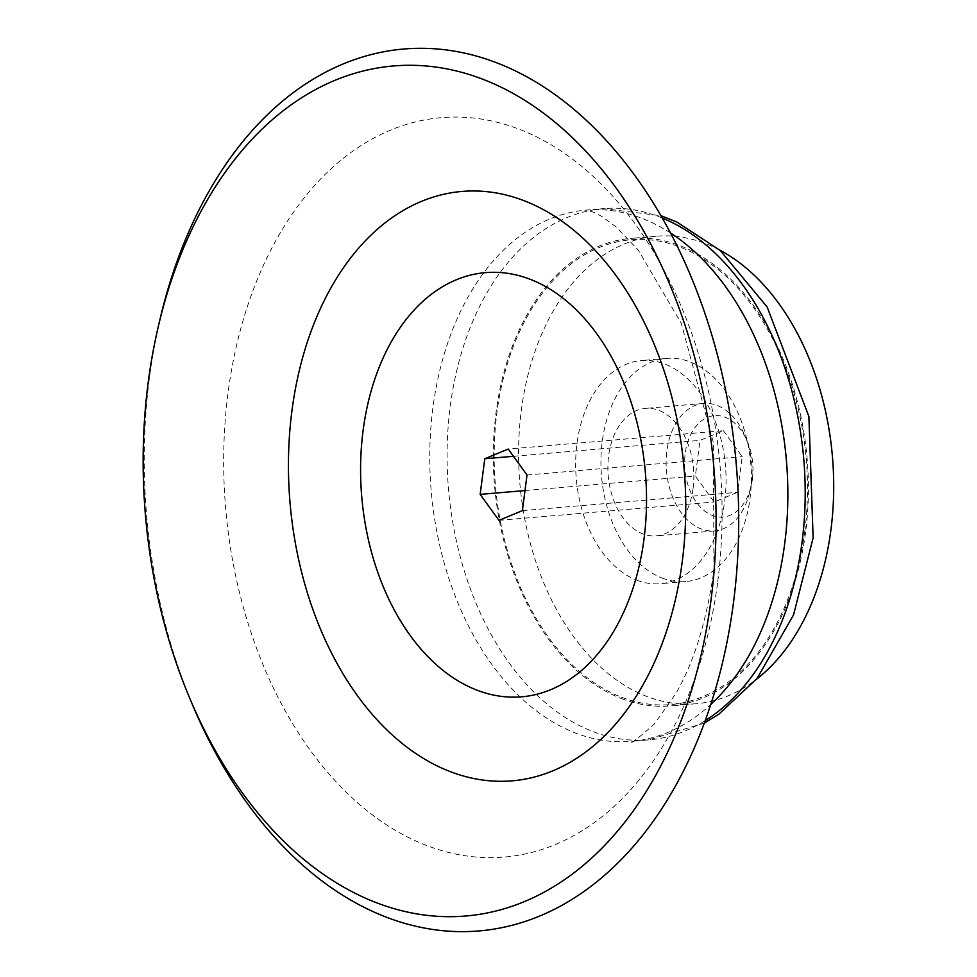 <?xml version="1.0" encoding="UTF-8"?>
<svg xmlns="http://www.w3.org/2000/svg" width="977" height="977" viewBox="0 0 977 977"><rect width="100%" height="100%" fill="white"/><g stroke="black" fill="none" stroke-linecap="round" stroke-linejoin="round"><path stroke-width="0.73" stroke-dasharray="4.88 3.66" d="M804.767 531.451A233.271 155.978 -94.9 0 0 599.206 247.523A233.271 155.978 -94.9 0 0 548.573 637.444A233.271 155.978 -94.9 0 0 804.767 531.451M159.898 319.711A442.544 295.909 -94.9 0 0 192.787 705.479M662.101 578.042A111.964 74.875 -94.9 0 0 685.646 581.547A111.964 74.875 -94.9 0 0 750.727 463.623A111.964 74.875 -94.9 0 0 666.619 358.412A111.964 74.875 -94.9 0 0 600.965 458.787A111.964 74.875 -94.9 0 0 662.101 578.042M719.768 250.088A234.602 156.87 -94.9 0 0 656.202 236.226A234.602 156.87 -94.9 0 0 518.64 446.538A234.602 156.87 -94.9 0 0 646.725 696.393A234.602 156.87 -94.9 0 0 696.064 703.733A234.602 156.87 -94.9 0 0 756.369 679.32M636.821 580.204A111.964 74.875 -94.9 0 0 660.367 583.709A111.964 74.875 -94.9 0 0 725.447 465.773A111.964 74.875 -94.9 0 0 641.339 360.574A111.964 74.875 -94.9 0 0 575.685 460.949A111.964 74.875 -94.9 0 0 636.821 580.204M621.445 698.543A234.602 156.87 -94.9 0 0 670.784 705.895A234.602 156.87 -94.9 0 0 807.149 458.811A234.602 156.87 -94.9 0 0 630.922 238.388A234.602 156.87 -94.9 0 0 493.361 448.687A234.602 156.87 -94.9 0 0 621.445 698.543M752.375 479.292A50.902 34.036 -94.9 0 0 747.405 441.567A50.902 34.036 -94.9 0 0 694.244 428.549A50.902 34.036 -94.9 0 0 700.997 507.759A50.902 34.036 -94.9 0 0 751.179 485.935A50.902 34.036 -94.9 0 0 752.375 479.292M723.432 430.698L742.215 456.65L737.586 492.31L714.163 501.995L695.368 476.031L700.008 440.383L723.432 430.698L508.211 449.041M751.325 483.444A63.981 42.78 -94.9 0 0 745.06 436.023A63.981 42.78 -94.9 0 0 703.672 403.416A63.981 42.78 -94.9 0 0 666.473 470.804A63.981 42.78 -94.9 0 0 714.541 530.926A63.981 42.78 -94.9 0 0 749.811 491.785A63.981 42.78 -94.9 0 0 751.325 483.444M693.072 488.402A63.981 42.78 -94.9 0 0 645.418 408.386A63.981 42.78 -94.9 0 0 608.219 475.775A63.981 42.78 -94.9 0 0 656.288 535.885A63.981 42.78 -94.9 0 0 693.072 488.402M524.991 490.564L695.368 476.031M513.462 456.296L700.008 440.383M527.006 475.005L742.215 456.65M522.377 510.653L737.586 492.31M498.954 520.35L714.163 501.995M662.357 218.066A266.599 178.266 -94.9 0 0 603.517 208.614A266.599 178.266 -94.9 0 0 448.541 489.392A266.599 178.266 -94.9 0 0 648.813 739.87A266.599 178.266 -94.9 0 0 705.199 720.599M670.552 232.99A266.599 178.266 -94.9 0 0 586.163 210.092A266.599 178.266 -94.9 0 0 431.199 490.869A266.599 178.266 -94.9 0 0 631.46 741.36A266.599 178.266 -94.9 0 0 710.755 704.502M717.741 581.645A371.04 248.097 -94.9 0 0 390.776 130.026A371.04 248.097 -94.9 0 0 310.234 750.251A371.04 248.097 -94.9 0 0 717.741 581.645M704.27 723.127L648.813 739.87L631.46 741.36C629.371 745.06 636.955 739.32 654.211 724.152L675.779 693.621C693.719 662.919 706.444 621.799 713.943 570.263L713.393 442.654L681.311 323.387L638.103 249.843L615.962 226.847L601.893 216.491L594.077 212.363L586.163 210.092L603.517 208.614L661.014 215.722M666.619 358.412L641.339 360.574M685.646 581.547L660.367 583.709M656.202 236.226L630.922 238.388M696.064 703.733L670.784 705.895M747.405 441.567L745.06 436.023M751.179 485.935L749.811 491.785M703.672 403.416L645.418 408.386M714.541 530.926L656.288 535.885"/><path stroke-width="1.47" d="M189.929 698.702L192.787 705.479A442.544 295.909 -94.9 0 0 499.345 928.15A442.544 295.909 -94.9 0 0 733.495 602.504A442.544 295.909 -94.9 0 0 516.98 71.687A442.544 295.909 -94.9 0 0 159.898 319.711L158.225 326.88A426.546 285.223 -94.9 0 0 189.929 698.702A426.546 285.223 -94.9 0 0 485.398 913.324A426.546 285.223 -94.9 0 0 711.085 599.451A426.546 285.223 -94.9 0 0 502.398 87.82A426.546 285.223 -94.9 0 0 158.225 326.88M682.288 561.299A295.762 197.769 -94.9 0 0 421.649 201.311A295.762 197.769 -94.9 0 0 357.448 695.697A295.762 197.769 -94.9 0 0 682.288 561.299M644.038 538.815A212.864 142.337 -94.9 0 0 456.467 279.727A212.864 142.337 -94.9 0 0 410.242 635.538A212.864 142.337 -94.9 0 0 644.038 538.815M527.006 475.005L522.377 510.653L498.954 520.35L480.159 494.386L484.787 458.738L508.211 449.041L527.006 475.005M756.369 679.32A234.602 156.87 -94.9 0 0 832.441 456.662A234.602 156.87 -94.9 0 0 719.768 250.088M480.159 494.386L524.991 490.564M484.787 458.738L513.462 456.296M705.199 720.599A266.599 178.266 -94.9 0 0 802.068 542.027A266.599 178.266 -94.9 0 0 662.357 218.066M710.755 704.502A266.599 178.266 -94.9 0 0 784.714 543.505A266.599 178.266 -94.9 0 0 670.552 232.99M661.014 215.722L676.866 222.035L720.244 250.491L767.153 306.998L808.895 416.52L813.133 537.851L793.556 614.887L757.028 678.514L718.767 714.272L704.27 723.127"/></g></svg>
